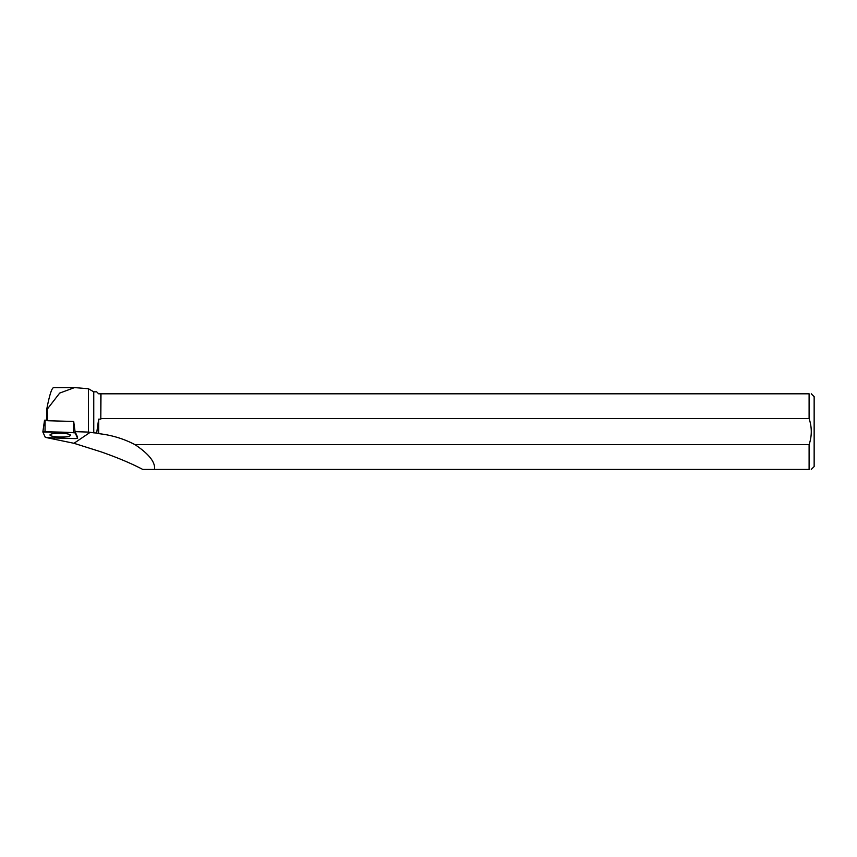 <?xml version="1.0" encoding="UTF-8"?>
<svg xmlns="http://www.w3.org/2000/svg" width="857" height="857" viewBox="0 0 857 857"><rect width="100%" height="100%" fill="white"/><g stroke="black" fill="none" stroke-linecap="round" stroke-linejoin="round"><path stroke-width="1.29" d="M42.871 431.939L44.521 420.209L47.778 420.219M77.601 438.238L75.159 432.935L73.348 432.571L42.85 431.971L45.292 437.316L47.103 437.681L75.427 438.602L77.601 438.259L77.451 436.845L77.601 438.259M52.995 433.663A10.241 1.896 -179.1 0 0 49.995 434.928A10.241 1.896 -179.1 0 0 56.23 436.813A10.241 1.896 -179.1 0 0 67.457 436.588A10.241 1.896 -179.1 0 0 70.467 435.27A10.241 1.896 -179.1 0 0 64.104 433.428A10.241 1.896 -179.1 0 0 52.995 433.663M100.997 418.57L809.104 418.57L809.104 393.813L100.997 393.813L100.805 419.159L100.805 393.813L98.641 393.813L96.648 391.82L93.756 391.82L93.756 432.839L96.67 433.042L98.651 419.159L98.651 433.642L96.67 433.042M100.805 419.159L98.651 419.159M154.549 469.411L809.104 469.411L809.104 444.654L135.01 444.654C148.914 453.942 155.428 462.191 154.549 469.411L142.723 469.411C131.453 463.487 117.548 457.627 100.997 451.832L73.97 443.294L46.739 437.659M53.82 387.621C51.956 387.428 49.652 394.37 46.889 408.446L46.471 420.176M93.756 391.82L88.453 388.757L88.453 432.089L90.199 432.303L73.97 443.294M93.756 432.839L90.199 432.303M77.462 436.888L75.052 431.639L88.453 432.089M135.01 444.654A105.968 100.655 145.9 0 0 98.651 433.642M88.453 388.757L74.591 387.589L59.701 393.074L47.135 409.325L46.889 408.446M75.052 431.639L73.702 421.462L47.746 420.733L47.135 409.325M811.29 469.411L814.15 466.551L814.15 396.673L811.29 393.813M809.104 393.813C811.986 393.813 811.986 393.813 809.104 393.813M809.104 418.57C811.997 427.311 811.997 436.009 809.104 444.654M809.104 469.411C811.986 469.411 811.986 469.411 809.104 469.411M45.292 437.316C53.445 438.281 65.678 438.088 75.416 438.602L77.601 438.238L75.17 432.935C67.007 431.971 54.773 432.164 45.035 431.649L42.861 432.014L45.292 437.316M74.752 429.1L75.159 432.935M45.089 420.123L45.025 431.649M73.348 432.571L73.413 421.451M44.521 420.209L42.85 431.971M74.591 387.589L53.595 387.589"/></g></svg>

